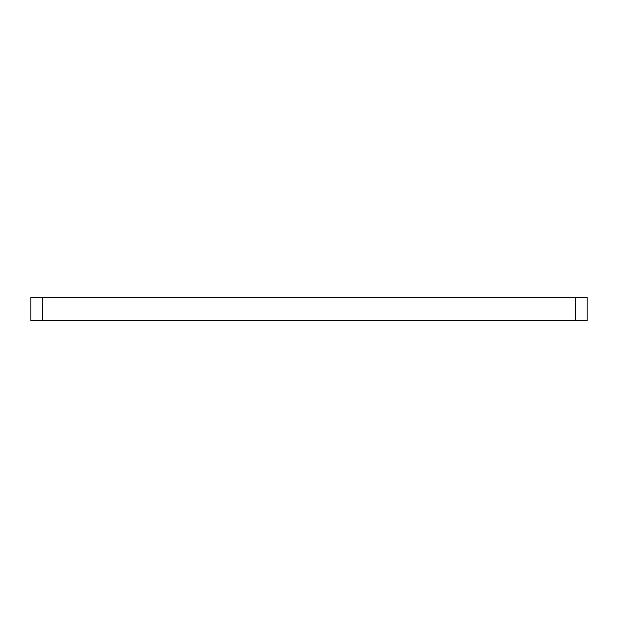 <?xml version="1.0" encoding="UTF-8"?>
<svg xmlns="http://www.w3.org/2000/svg" width="618" height="618" viewBox="0 0 618 618"><rect width="100%" height="100%" fill="white"/><g stroke="black" fill="none" stroke-linecap="round" stroke-linejoin="round"><path stroke-width="0.93" d="M575.389 320.711L587.1 320.711L587.1 297.289L575.389 297.289L575.389 320.711L30.9 320.711L30.9 297.289L42.611 297.289L42.611 320.711M575.389 297.289L42.611 297.289"/></g></svg>
